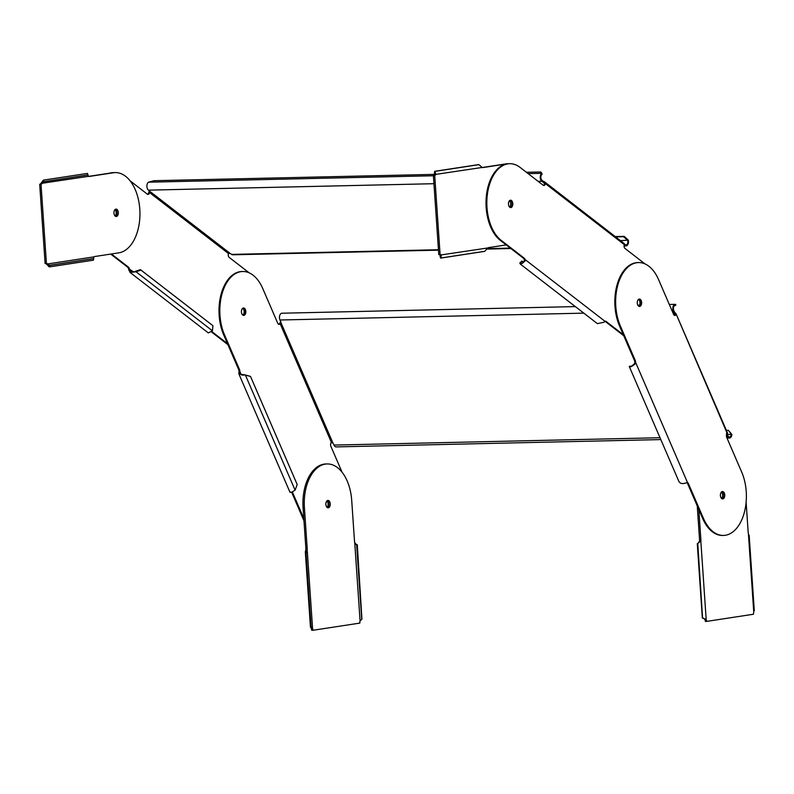 <?xml version="1.0" encoding="UTF-8"?>
<svg xmlns="http://www.w3.org/2000/svg" width="794" height="794" viewBox="0 0 794 794"><rect width="100%" height="100%" fill="white"/><g stroke="black" fill="none" stroke-linecap="round" stroke-linejoin="round"><path stroke-width="1.19" d="M327.327 500.627A3.692 2.184 -91.3 0 1 328.508 502.036A3.692 2.184 -91.3 0 1 327.485 507.664A3.692 2.184 88.7 0 0 328.934 504.111A3.692 2.184 88.7 0 0 327.327 500.627M327.068 507.376A3.692 2.184 88.7 0 0 327.684 502.056A3.692 2.184 88.7 0 0 326.93 500.945M278.654 324.289A2.67 1.578 88.7 0 0 279.121 323.902A2.67 1.578 88.7 0 0 279.289 323.674L280.113 323.654A2.67 1.578 -91.3 0 1 279.945 323.892A2.67 1.578 -91.3 0 1 279.061 324.379A2.67 1.578 -91.3 0 1 277.741 323.247L262.754 288.54A40.206 23.8 88.7 0 0 242.726 271.498A40.206 23.8 88.7 0 0 222.151 293.423A40.206 23.8 88.7 0 0 224.504 334.84L239.5 369.547A2.67 1.578 -91.3 0 1 239.798 371.364L239.867 373.617M342.065 472.212L330.88 446.307A2.67 1.578 -91.3 0 1 331.207 442.595A2.67 1.578 -91.3 0 1 331.396 442.397L333.014 443.231A2.67 1.777 39.6 0 1 333.54 444.064L333.976 445.077A4.307 2.551 -91.3 0 0 336.12 446.903L660.747 439.578M292.252 491.972A2.67 1.578 -91.3 0 1 292.639 492.608L303.824 518.512M241.872 313.819A3.692 2.184 -91.3 0 1 241.654 310.007A3.692 2.184 -91.3 0 1 243.55 308.003A3.692 2.184 -91.3 0 1 245.386 309.561A3.692 2.184 -91.3 0 1 245.604 313.372A3.692 2.184 -91.3 0 1 243.708 315.377A3.692 2.184 -91.3 0 1 241.872 313.819M238.786 372.862L239.728 372.654C240.106 374.798 241.862 375.542 244.989 374.867L238.925 374.024L238.974 371.384A2.67 1.578 88.7 0 0 238.666 369.567L223.68 334.86A40.206 23.8 -91.3 0 1 221.328 293.433A40.206 23.8 -91.3 0 1 241.892 271.518L242.726 271.498M241.297 374.828L239.798 371.364L238.974 371.384M303.983 520.804L291.815 492.627A2.67 1.578 88.7 0 0 291.597 492.22M244.562 309.581A3.692 2.184 88.7 0 0 243.133 308.072A3.692 2.184 -91.3 0 1 243.669 308.36A3.692 2.184 -91.3 0 1 244.979 312.131A3.692 2.184 -91.3 0 1 243.292 315.327A3.692 2.184 88.7 0 0 244.562 309.581M290.108 491.704C289.959 493.024 291.616 492.498 295.08 490.126L245.435 375.165L250.497 376.416L297.204 484.558L295.08 490.126M244.989 374.867L250.497 376.416M331.396 442.397L280.113 323.654L280.907 321.709M575.342 306.593L281.91 313.213A4.307 2.551 -91.3 0 0 280.49 313.997A4.307 2.551 -91.3 0 0 279.964 320.002L280.401 321.004A2.67 1.777 39.6 0 1 280.59 321.848L333.014 443.231M675.069 314.821L674.275 312.975L674.761 312.379A2.67 1.777 -140.4 0 1 674.235 311.546L673.798 310.543A3.285 1.945 -91.3 0 1 674.205 305.968A3.285 1.945 -91.3 0 1 675.287 305.372A3.285 1.945 -91.3 0 1 675.644 305.412L675.734 304.41A4.307 2.551 88.7 0 0 675.267 304.34A4.307 2.551 88.7 0 0 673.838 305.124A4.307 2.551 88.7 0 0 673.312 311.129L673.749 312.141A2.67 1.777 39.6 0 0 674.275 312.975L675.118 314.752L675.942 314.732A2.67 1.578 -91.3 0 1 675.773 314.96A2.67 1.578 -91.3 0 1 674.89 315.446A2.67 1.578 -91.3 0 1 673.57 314.315L658.573 279.617A40.206 23.8 88.7 0 0 638.545 262.566A40.206 23.8 88.7 0 0 617.98 284.49A40.206 23.8 88.7 0 0 620.332 325.917L635.319 360.625A2.67 1.578 -91.3 0 1 635.627 362.441L635.061 363.93C631.895 366.62 629.96 367.483 629.265 366.51L678.9 481.462C680.17 483.735 682.661 484.171 686.383 482.772L687.535 482.623A2.67 1.578 -91.3 0 1 688.467 483.675L703.454 518.393A40.206 23.8 88.7 0 0 723.483 535.434A40.206 23.8 88.7 0 0 744.047 513.51A40.206 23.8 88.7 0 0 741.695 472.083L726.709 437.385A2.67 1.578 -91.3 0 1 727.036 433.663A2.67 1.578 -91.3 0 1 727.225 433.474L727.185 433.762A2.67 1.777 -140.4 0 0 727.383 434.606L727.81 435.618A3.285 1.945 -91.3 0 0 729.448 437.008A3.285 1.945 -91.3 0 0 730.53 436.402A3.285 1.945 -91.3 0 0 731.294 434.288L728.346 430.318L726.381 430.358M728.346 430.318L731.899 434.457A4.307 2.551 88.7 0 1 730.897 437.246A4.307 2.551 88.7 0 1 729.468 438.03A4.307 2.551 88.7 0 1 727.324 436.204L726.887 435.201A2.67 1.777 39.6 0 1 726.699 434.358L727.185 433.762M280.619 322.156L279.289 323.674M731.899 434.457L727.294 434.378M726.391 433.494L726.669 434.298M675.079 314.146L675.118 314.752A2.67 1.578 88.7 0 1 674.95 314.98A2.67 1.578 88.7 0 1 674.483 315.367M723.483 535.434L722.659 535.454A40.206 23.8 -91.3 0 1 702.63 518.403L687.644 483.695A2.67 1.578 88.7 0 0 686.75 482.663M630.476 366.371L630.218 366.183C630.684 366.768 632.093 365.955 634.436 363.751L634.803 362.461A2.67 1.578 88.7 0 0 634.495 360.645L619.509 325.937A40.206 23.8 -91.3 0 1 617.156 284.51A40.206 23.8 -91.3 0 1 637.721 262.586L638.545 262.566M722.242 498.87A3.692 2.184 88.7 0 0 723.503 493.134A3.692 2.184 88.7 0 0 722.083 491.625A3.692 2.184 -91.3 0 1 723.939 495.208A3.692 2.184 -91.3 0 1 722.242 498.87M640.381 300.658A3.692 2.184 88.7 0 0 638.962 299.149A3.692 2.184 -91.3 0 1 639.498 299.427A3.692 2.184 -91.3 0 1 640.808 303.209A3.692 2.184 -91.3 0 1 639.12 306.395A3.692 2.184 88.7 0 0 640.381 300.658M724.336 493.114A3.692 2.184 -91.3 0 1 724.545 496.915A3.692 2.184 -91.3 0 1 722.659 498.93A3.692 2.184 -91.3 0 1 720.823 497.362A3.692 2.184 -91.3 0 1 720.605 493.56A3.692 2.184 -91.3 0 1 722.49 491.546A3.692 2.184 -91.3 0 1 724.336 493.114M637.701 304.886A3.692 2.184 -91.3 0 1 637.483 301.085A3.692 2.184 -91.3 0 1 639.369 299.07A3.692 2.184 -91.3 0 1 641.215 300.638A3.692 2.184 -91.3 0 1 641.423 304.439A3.692 2.184 -91.3 0 1 639.537 306.454A3.692 2.184 -91.3 0 1 637.701 304.886M686.84 482.643L687.535 482.623L635.627 362.441L634.803 362.461M686.383 482.772L687.535 482.623M634.436 363.751L635.061 363.93M630.218 366.183L629.275 366.451L630.238 366.123M674.761 312.379L676.022 313.739L727.225 433.474M674.027 306.206L674.93 305.432M242.875 315.129A3.692 2.184 88.7 0 0 244.165 311.784A3.692 2.184 88.7 0 0 242.845 308.38A3.692 2.184 88.7 0 0 242.726 308.29M111.398 253.971L128.43 267.131A2.67 1.578 -91.3 0 1 129.233 268.471L130.722 271.667L136.022 271.756L130.097 272.471L128.41 268.491A2.67 1.578 88.7 0 0 127.606 267.151L110.684 254.08M147.634 194.332A2.67 1.578 88.7 0 0 148.607 192.892A2.67 1.578 88.7 0 0 148.686 192.545L149.51 192.525A2.67 1.578 -91.3 0 1 149.431 192.873A2.67 1.578 -91.3 0 1 148.041 194.421A2.67 1.578 -91.3 0 1 147.356 194.173L130.137 180.863M249.177 272.848L229.188 257.395A2.67 1.578 -91.3 0 1 228.364 253.862A2.67 1.578 -91.3 0 1 228.464 253.534L230.2 253.455A2.67 0.933 14.5 0 1 230.925 253.882L231.59 254.398A4.307 2.551 -91.3 0 0 232.702 254.795L438.477 250.16M211.909 331.634L227.481 343.663M115.398 209.288A3.692 2.184 -91.3 0 1 115.686 209.467A3.692 2.184 -91.3 0 1 117.006 213.03A3.692 2.184 -91.3 0 1 115.557 216.325A3.692 2.184 88.7 0 0 116.986 212.484A3.692 2.184 88.7 0 0 115.398 209.288M129.571 269.781L128.707 270.109M133.938 272.104L128.41 268.491M211.571 332.021L227.908 344.656M109.542 173.171A40.206 23.8 -91.3 0 1 113.085 172.645L113.909 172.626A40.206 23.8 -91.3 0 0 112.083 172.784L88.6 176.377M115.14 216.028A3.692 2.184 88.7 0 0 116.172 212.792A3.692 2.184 88.7 0 0 114.991 209.596M130.097 272.471L208.306 332.904L212.455 330.82L136.022 271.756L140.995 270.129L212.911 325.689L212.455 330.82M135.446 271.28L140.429 269.652L212.911 325.689M140.429 269.652L140.995 270.129M135.625 271.131L136.201 271.608M228.464 253.534L149.51 192.525L149.649 191.503M434.735 174.372L154.066 180.695L148.498 182.183A4.307 2.551 -91.3 0 0 147.098 184.416A4.307 2.551 -91.3 0 0 148.418 190.143L149.093 190.659A2.67 0.933 14.5 0 1 149.48 191.086L230.2 253.455M543.463 185.409A2.67 1.578 88.7 0 0 544.436 183.96A2.67 1.578 88.7 0 0 544.505 183.622L543.165 182.213L543.404 181.28A2.67 0.933 -165.5 0 1 542.679 180.853L542.014 180.337A3.285 1.945 -91.3 0 1 541.002 175.98A3.285 1.945 -91.3 0 1 542.074 174.283L541.845 173.32A4.307 2.551 88.7 0 0 540.446 175.553A4.307 2.551 88.7 0 0 541.776 181.27L542.441 181.786A2.67 0.933 14.5 0 0 543.165 182.213L544.009 182.719M615.36 236.552L624.124 236.354L628.322 240.135A4.307 2.551 88.7 0 1 628.292 243.43A4.307 2.551 88.7 0 1 626.049 245.922A4.307 2.551 88.7 0 1 624.938 245.525L624.273 245.009A2.67 0.933 14.5 0 1 624.193 244.949A2.67 1.578 -91.3 0 1 624.292 244.612L624.124 243.649M149.729 190.163L148.686 192.545M624.441 244.016A2.67 0.933 -165.5 0 0 624.511 244.086L625.186 244.602A3.285 1.945 -91.3 0 0 626.029 244.899A3.285 1.945 -91.3 0 0 627.736 242.994A3.285 1.945 -91.3 0 0 627.766 240.493L623.558 236.711L615.787 236.89M624.124 236.354L623.558 236.711M628.322 240.135L620.66 240.651M624.153 243.49L544.634 181.905L545.339 183.603A2.67 1.578 -91.3 0 1 545.26 183.95A2.67 1.578 -91.3 0 1 543.87 185.488A2.67 1.578 -91.3 0 1 543.185 185.25L520.11 167.415A40.206 23.8 88.7 0 0 509.738 163.703A40.206 23.8 88.7 0 0 487.238 195.513A40.206 23.8 88.7 0 0 501.183 240.374L524.258 258.209A2.67 1.578 -91.3 0 1 525.062 259.539L524.983 261.176L520.417 264.164L519.852 263.102L520.675 262.596L521.043 263.35M523.574 262.298L521.956 261.047L520.675 262.596C521.529 264.223 522.73 263.658 524.278 260.889L524.229 259.559A2.67 1.578 88.7 0 0 523.435 258.229L500.359 240.393A40.206 23.8 -91.3 0 1 486.414 195.532A40.206 23.8 -91.3 0 1 508.914 163.723A40.206 23.8 88.7 0 0 507.088 163.882L482.951 167.574A3.692 2.184 -91.3 0 1 482.782 167.584A3.692 2.184 -91.3 0 1 482.186 167.455L478.891 164.656A3.692 0.993 -166.5 0 1 478.693 164.586L434.745 171.305A3.692 0.993 -166.5 0 1 434.923 171.385L435.876 174.541A3.692 2.184 -91.3 0 1 434.705 175.365L440.104 254.616L438.784 254.646L433.375 175.395A3.692 2.184 88.7 0 0 434.556 174.571L482.186 167.455M623.737 335.723L605.256 321.451A2.67 1.578 88.7 0 0 604.988 321.282A2.67 1.578 -91.3 0 1 605.395 321.183A2.67 1.578 -91.3 0 1 606.09 321.431L623.31 334.74M638.704 306.196A3.692 2.184 88.7 0 0 639.994 302.861A3.692 2.184 88.7 0 0 638.674 299.447A3.692 2.184 88.7 0 0 638.555 299.368M510.691 200.564A3.692 2.184 88.7 0 0 510.145 200.277A3.692 2.184 -91.3 0 1 511.991 203.582A3.692 2.184 -91.3 0 1 510.314 207.532A3.692 2.184 88.7 0 0 512.001 204.336A3.692 2.184 88.7 0 0 510.691 200.564M624.193 244.929A2.67 1.578 -91.3 0 0 625.017 248.472L645.006 263.916M509.778 207.244A3.692 2.184 -91.3 0 1 508.497 203.125A3.692 2.184 -91.3 0 1 510.562 200.207A3.692 2.184 -91.3 0 1 511.515 200.545A3.692 2.184 -91.3 0 1 512.795 204.663A3.692 2.184 -91.3 0 1 510.731 207.581A3.692 2.184 -91.3 0 1 509.778 207.244M520.417 264.164L597.406 323.644L604.006 322.235L604.978 321.292L525.062 259.539L524.229 259.559M524.278 260.889L524.983 261.176M520.656 262.447L519.852 263.102M519.832 262.953L521.956 261.047M544.505 183.622L545.339 183.603L624.292 244.612M543.404 181.28L544.634 181.905M526.432 172.298L540.803 171.98L541.845 173.32L528.149 173.628M482.286 167.504L505.768 163.911A40.206 23.8 -91.3 0 1 507.594 163.753L509.738 163.703M440.253 256.492L440.829 258.01A3.692 0.566 -20.9 0 1 440.67 258.09L440.084 256.581A3.692 0.566 159.1 0 0 440.253 256.492L440.045 255.092A3.692 2.184 88.7 0 0 439.122 254.636M509.639 207.135A3.692 2.184 88.7 0 0 510.671 203.611A3.692 2.184 88.7 0 0 509.5 200.703M440.67 258.09L484.608 251.37A3.692 0.566 -20.9 0 1 484.797 251.281L487.675 247.986A3.692 2.184 -91.3 0 1 488.409 247.639L506.205 244.919M440.104 254.616A3.692 2.184 -91.3 0 1 440.273 254.606A3.692 2.184 -91.3 0 1 441.365 255.063L440.829 258.01L484.797 251.281M487.675 247.986L440.045 255.092M433.375 175.395L434.705 175.365M478.891 164.656L434.923 171.385L434.556 172.923A3.692 0.993 13.5 0 0 434.378 172.844L434.745 171.305M434.556 174.571L434.556 172.923M93.712 258.655L93.345 260.194L49.397 266.913A3.692 0.993 13.5 0 0 49.218 266.844L49.585 265.305A3.692 0.993 -166.5 0 1 49.774 265.385L93.712 258.655A3.692 0.993 -166.5 0 1 93.553 258.576L93.99 256.859A3.692 2.184 -91.3 0 1 94.734 256.522L118.872 252.829A40.206 23.8 88.7 0 0 139.794 209.169A40.206 23.8 88.7 0 0 115.229 172.596A40.206 23.8 88.7 0 0 113.413 172.755L89.275 176.447A3.692 2.184 -91.3 0 1 89.107 176.467A3.692 2.184 -91.3 0 1 88.501 176.337L87.856 175.008A3.692 0.566 -20.9 0 1 88.005 174.918L44.057 181.647A3.692 0.566 -20.9 0 1 43.888 181.727L42.201 183.424A3.692 2.184 -91.3 0 1 41.02 184.238L46.429 263.499A3.692 2.184 -91.3 0 1 46.588 263.479A3.692 2.184 -91.3 0 1 47.69 263.945L46.37 263.975A3.692 2.184 88.7 0 0 45.437 263.519M118.316 212.455A3.692 2.184 -91.3 0 1 116.222 216.484A3.692 2.184 -91.3 0 1 113.969 213.12A3.692 2.184 -91.3 0 1 116.053 209.1A3.692 2.184 -91.3 0 1 118.316 212.455M87.856 175.008L43.888 181.727L43.313 180.218A3.692 0.566 159.1 0 0 43.481 180.129L87.429 173.41L88.005 174.918M44.057 181.647L43.481 180.129M41.02 184.238L39.7 184.268A3.692 2.184 88.7 0 0 40.881 183.454L43.313 180.218M40.881 183.454L88.501 176.337M39.7 184.268L45.099 263.529L46.429 263.499M49.218 266.844L46.37 263.975M93.99 256.859L47.69 263.945L49.585 265.305L93.553 258.576M49.397 266.913L49.774 265.385M697.916 543.553L699.514 541.051A3.692 2.184 88.7 0 0 699.554 539.751L697.251 505.957M706.69 621.394L705.37 621.424A3.692 2.184 88.7 0 0 704.854 619.409L706.174 619.38A3.692 2.184 -91.3 0 1 706.69 621.394L753.516 614.228A3.692 2.184 -91.3 0 1 753.754 612.105L753.754 610.268M721.577 498.473A3.692 2.184 88.7 0 0 722.609 495.238A3.692 2.184 88.7 0 0 721.428 492.052M749.06 535.067L748.682 535.851L748.414 533.737A3.692 2.184 -91.3 0 1 748.196 532.486L746.122 502.185M698.829 509.599L700.884 539.721A3.692 2.184 -91.3 0 1 700.834 541.022L697.489 543.682A3.692 3.553 73.4 0 1 697.281 543.721L697.708 543.602A3.692 3.553 -106.6 0 0 697.886 543.562M697.281 543.721L702.343 618.099A3.692 3.553 73.4 0 1 702.571 618.089L706.174 619.38L700.834 541.022L699.514 541.051M704.854 619.409L702.998 617.97M697.767 543.602L702.571 618.089M303.09 507.783A40.206 23.8 -91.3 0 1 324.021 464.133A40.206 23.8 -91.3 0 1 325.848 463.974L327.168 463.944A40.206 23.8 88.7 0 0 325.342 464.103A40.206 23.8 88.7 0 0 304.42 507.753L307.199 548.604A3.692 2.184 -91.3 0 1 307.149 549.895L307.258 552.366A3.692 1.985 -96.2 0 0 307.387 552.396L312.459 626.774L311.079 626.923A3.692 1.985 83.8 0 0 310.96 626.923L305.372 551.483L305.829 549.924A3.692 2.184 88.7 0 0 305.879 548.634L303.09 507.783L304.42 507.753M312.33 626.774L312.499 628.262A3.692 2.184 -91.3 0 1 313.015 630.267L359.841 623.101A3.692 2.184 -91.3 0 1 360.079 620.987L361.717 619.221A3.692 3.553 73.4 0 1 361.935 619.201L356.863 544.833A3.692 3.553 73.4 0 1 356.645 544.813L354.729 542.62A3.692 2.184 -91.3 0 1 354.511 541.369L351.722 500.518A40.206 23.8 88.7 0 0 327.168 463.944M327.823 500.458A3.692 2.184 -91.3 0 1 327.991 500.438A3.692 2.184 -91.3 0 1 330.254 503.942A3.692 2.184 -91.3 0 1 328.319 507.813A3.692 2.184 -91.3 0 1 328.15 507.823A3.692 2.184 -91.3 0 1 325.887 504.329A3.692 2.184 -91.3 0 1 327.823 500.458M306.97 551.393L307.258 552.366L305.889 552.515L305.372 551.483L306.97 551.393M307.328 552.386L307.149 549.895L305.829 549.924M305.889 552.515A3.692 1.985 83.8 0 0 306.008 552.545L307.387 552.396M313.015 630.267L311.695 630.297A3.692 2.184 88.7 0 0 311.169 628.292L310.96 626.923L310.454 627.21L305.323 551.929M311.169 628.292L312.499 628.262L312.399 626.784M361.717 619.221L356.645 544.813L356.03 544.575M355.881 544.486L357.072 544.684A3.692 3.553 -106.6 0 0 357.29 544.704L356.863 544.833M361.935 619.201L357.29 544.704M306.008 552.545L311.079 626.923M239.5 369.547L238.666 369.567M291.815 492.627L292.639 492.608M279.964 320.002L583.818 313.144M672.2 311.159L673.312 311.129M727.324 436.204L726.421 436.224M659.943 437.722L333.976 445.077M726.887 435.201L727.383 434.606M703.454 518.393L702.63 518.403M687.644 483.695L688.467 483.675M635.319 360.625L634.495 360.645M619.509 325.937L620.332 325.917M674.235 311.546L673.749 312.141M223.68 334.86L224.504 334.84M128.43 267.131L127.606 267.151M148.418 190.143L433.941 183.702M538.143 181.35L541.776 181.27M543.165 182.213L544.396 183.166M624.938 245.525L624.084 245.545M510.344 248.115L487.208 248.631M438.447 249.733L231.59 254.398M624.273 245.009L624.511 244.086M605.256 321.451L606.09 321.431M521.866 263.519L520.675 262.596M524.258 258.209L523.435 258.229M500.359 240.393L501.183 240.374M542.679 180.853L542.441 181.786M433.405 175.762L148.498 182.183M505.768 163.911L507.088 163.882M112.083 172.784L113.413 172.755M748.414 533.737L753.754 612.105M700.884 539.721L699.554 539.751M354.729 542.62L360.079 620.987M307.199 548.604L305.879 548.634M238.925 374.024L289.959 492.191M727.552 433.067L676.022 313.739M675.267 304.34L669.312 304.479M639.527 305.154L637.84 305.184M729.468 438.03L727.016 438.089M626.049 245.922L624.064 245.971M510.879 248.522L486.93 249.068M115.229 172.596L113.909 172.626M749.169 535.394L754.3 610.695"/></g></svg>
